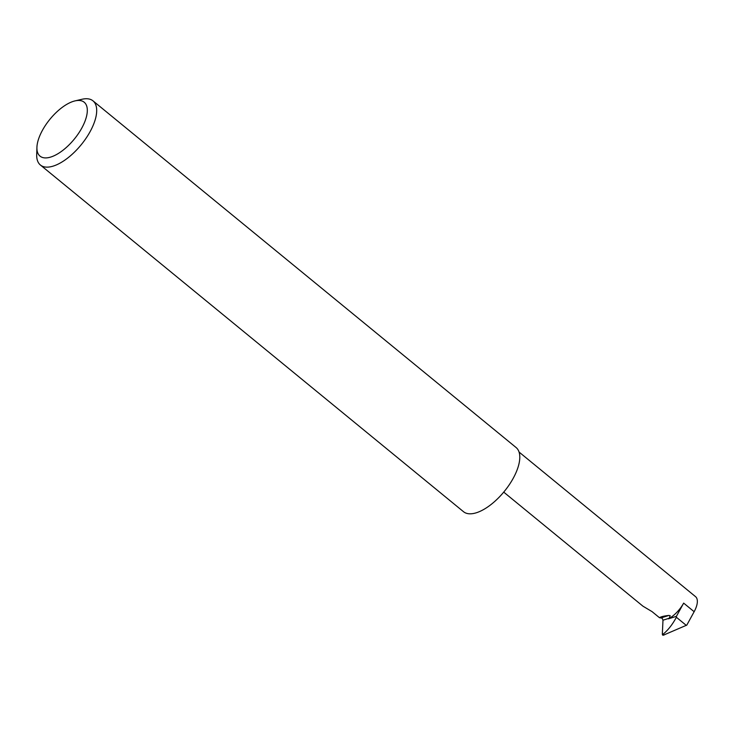 <?xml version="1.0" encoding="UTF-8"?>
<svg xmlns="http://www.w3.org/2000/svg" width="734" height="734" viewBox="0 0 734 734"><rect width="100%" height="100%" fill="white"/><g stroke="black" fill="none" stroke-linecap="round" stroke-linejoin="round"><path stroke-width="1.1" d="M661.251 617.835L668.848 615.441L670.179 615.679L669.224 618.239L662.976 620.202L662.169 618.212L659.471 617.707L652.067 611.633L642.947 606.183L503.726 492.119M77.832 100.475A34.847 15.708 -50.7 0 0 75.033 100.888A34.847 15.708 -50.7 0 0 36.92 147.415A34.847 15.708 -50.7 0 0 46.398 157.893A34.847 15.708 -50.7 0 0 81.823 128.019A34.847 15.708 -50.7 0 0 77.832 100.475M75.033 100.888L82.08 99.255A41.48 18.699 129.3 0 1 85.41 98.76A41.48 18.699 129.3 0 1 92.989 100.852A41.48 18.699 129.3 0 1 86.034 138.276A41.48 18.699 129.3 0 1 47.985 167.113A41.48 18.699 129.3 0 1 40.407 165.022A41.48 18.699 129.3 0 1 36.7 154.635L36.92 147.415M92.989 100.852L516.094 447.529A41.48 18.699 129.3 0 1 509.139 484.945A41.48 18.699 129.3 0 1 471.09 513.791A41.48 18.699 129.3 0 1 463.512 511.699L40.407 165.022M683.657 603.119L676.427 616.321L668.435 618.845A20.35 9.175 -50.7 0 0 683.657 603.119L694.144 611.706L686.804 625.111L663.252 635.24M519.076 452.061L695.529 596.641A20.35 9.175 129.3 0 1 694.144 611.706M676.427 616.321L676.381 617.266C672.61 624.295 668.27 629.873 663.343 634.002L662.664 635.121L662.334 634.323L662.976 620.202M668.435 618.845L669.224 618.239M664.398 634.864L662.664 635.121M668.848 615.441C663.995 615.982 660.875 616.734 659.471 617.707M676.381 617.266L686.308 625.396M662.334 634.323L663.343 634.002"/></g></svg>
